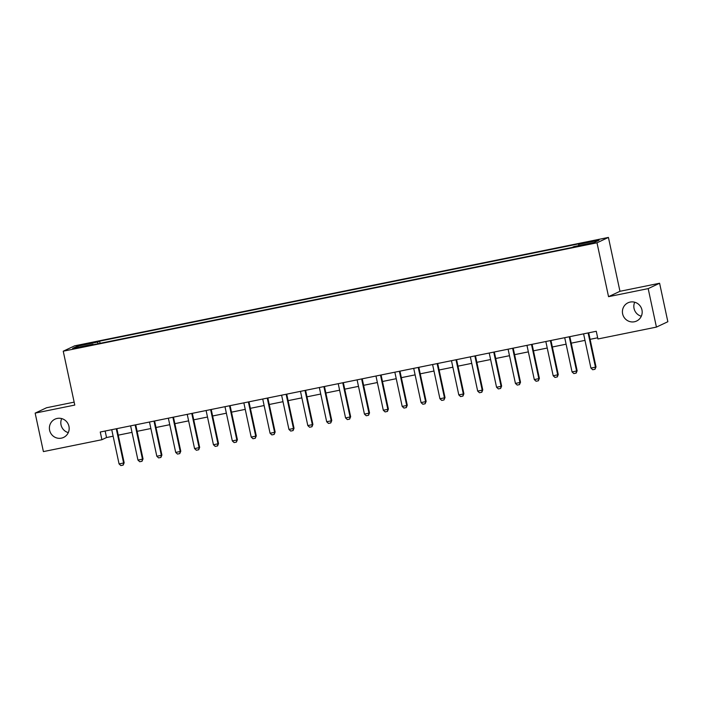 <?xml version="1.0" encoding="UTF-8"?>
<svg xmlns="http://www.w3.org/2000/svg" width="703" height="703" viewBox="0 0 703 703"><rect width="100%" height="100%" fill="white"/><g stroke="black" fill="none" stroke-linecap="round" stroke-linejoin="round"><path stroke-width="1.05" d="M68.288 432.617A10.088 9.851 64.8 0 1 61.697 418.601M68.947 426.334A10.088 9.851 64.8 0 1 63.578 437.424A10.088 9.851 64.8 0 1 49.614 430.254A10.088 9.851 64.8 0 1 54.983 419.164A10.088 9.851 64.8 0 1 68.947 426.334M641.303 316.236A10.088 9.851 64.8 0 1 634.712 302.228M641.962 309.953A10.088 9.851 64.8 0 1 636.593 321.043A10.088 9.851 64.8 0 1 622.638 313.881A10.088 9.851 64.8 0 1 628.007 302.791A10.088 9.851 64.8 0 1 641.962 309.953M76.091 348.38L82.005 346.86L76.091 348.38M74.158 402.142L46.574 407.749L35.15 413.118L43.401 451.598L101.909 439.718L106.54 437.538L113.13 436.194M608.42 237.421L74.659 345.823L63.235 351.201L596.996 242.799L608.42 237.421L619.967 291.297L608.543 296.666L648.184 288.617L659.599 283.247L619.967 291.297M659.599 283.247L667.85 321.719L656.426 327.097L648.184 288.617M656.426 327.097L597.919 338.978L596.267 331.28L100.257 432.02L101.909 439.718M589.29 243.633L580.239 245.786L589.29 243.633L589.395 244.099M578.674 245.628L578.657 244.354L580.529 243.484L99.615 341.148L100.081 343.328M578.657 244.354L599.044 240.215L594.29 242.456L573.903 246.595L572.04 247.474L91.126 345.147L92.998 344.268L72.611 348.407L77.365 346.166L97.752 342.027L99.615 341.148M35.15 413.118L74.782 405.069L63.235 351.201M608.543 296.666L596.996 242.799M118.245 435.157L132.006 432.363M137.12 431.326L150.881 428.531M155.996 427.494L169.748 424.7M174.871 423.654L188.624 420.86M193.738 419.823L207.499 417.028M212.614 415.991L226.375 413.197M231.489 412.16L245.25 409.366M250.365 408.329L264.126 405.534M269.24 404.489L282.993 401.694M288.116 400.657L301.868 397.863M306.983 396.826L320.744 394.031M325.858 392.995L339.619 390.2M344.734 389.163L358.495 386.369M363.609 385.323L377.37 382.529M382.485 381.492L396.237 378.697M401.36 377.66L415.113 374.866M420.227 373.829L433.988 371.035M439.103 369.998L452.864 367.203M457.978 366.158L471.739 363.363M476.854 362.326L490.615 359.532M495.729 358.495L509.482 355.7M514.605 354.664L528.357 351.869M533.472 350.823L547.233 348.038M552.347 346.992L566.108 344.198M571.223 343.161L584.984 340.366M590.098 339.329L597.664 337.791M105.142 431.027L106.54 437.538M97.752 342.027L97.77 343.793M93.2 344.725L92.998 344.268M77.365 346.166L78.516 347.203M588.156 332.932A1.573 1.538 -115.2 0 0 588.191 333.301L595.45 367.168L596.012 366.904L594.984 369.286L592.717 369.743L590.924 368.082L583.666 334.224A1.573 1.538 -115.2 0 0 583.543 333.863M588.719 332.818A1.573 1.538 -115.2 0 0 588.754 333.046L596.012 366.904M590.924 368.082L595.45 367.168L594.984 369.286M569.289 336.763A1.573 1.538 -115.2 0 0 569.325 337.141L576.583 370.999L577.137 370.736L576.196 373.073L573.841 373.583L572.049 371.913L564.79 338.055A1.573 1.538 -115.2 0 0 564.667 337.704M569.843 336.649A1.573 1.538 -115.2 0 0 569.878 336.878L577.137 370.736M572.049 371.913L576.583 370.999L576.109 373.117M550.414 340.595A1.573 1.538 -115.2 0 0 550.449 340.973L557.707 374.831L558.261 374.567L557.33 376.913L554.966 377.414L553.173 375.754L545.915 341.886A1.573 1.538 -115.2 0 0 545.792 341.535M550.967 340.48A1.573 1.538 -115.2 0 0 551.003 340.709L558.261 374.567M553.173 375.754L557.707 374.831L557.233 376.949M531.538 344.426A1.573 1.538 -115.2 0 0 531.573 344.804L538.832 378.662L539.386 378.399L538.357 380.789L536.09 381.246L534.298 379.585L527.039 345.727A1.573 1.538 -115.2 0 0 526.916 345.366M532.092 344.312A1.573 1.538 -115.2 0 0 532.127 344.54L539.386 378.399M534.298 379.585L538.832 378.662L538.357 380.789M512.663 348.257A1.573 1.538 -115.2 0 0 512.698 348.635L519.956 382.494L520.51 382.239L519.482 384.62L517.223 385.077L515.431 383.416L508.172 349.558A1.573 1.538 -115.2 0 0 508.049 349.198M513.225 348.152A1.573 1.538 -115.2 0 0 513.252 348.372L520.51 382.239M515.431 383.416L519.956 382.494L519.482 384.62M493.787 352.098A1.573 1.538 -115.2 0 0 493.822 352.467L501.081 386.334L501.634 386.07L500.615 388.451L498.348 388.908L496.555 387.248L489.297 353.389A1.573 1.538 -115.2 0 0 489.174 353.029M494.35 351.983A1.573 1.538 -115.2 0 0 494.376 352.212L501.634 386.07M496.555 387.248L501.081 386.334L500.615 388.451M474.912 355.929A1.573 1.538 -115.2 0 0 474.947 356.307L482.205 390.165L482.768 389.901L481.827 392.239L479.472 392.749L477.68 391.088L470.421 357.221A1.573 1.538 -115.2 0 0 470.298 356.869M475.474 355.815A1.573 1.538 -115.2 0 0 475.509 356.043L482.768 389.901M477.68 391.088L482.205 390.165L481.74 392.283M456.045 359.76A1.573 1.538 -115.2 0 0 456.08 360.138L463.339 393.996L463.892 393.733L462.952 396.079L460.597 396.58L458.804 394.919L451.546 361.052A1.573 1.538 -115.2 0 0 451.423 360.701M456.599 359.646A1.573 1.538 -115.2 0 0 456.634 359.874L463.892 393.733M458.804 394.919L463.339 393.996L462.864 396.123M437.169 363.592A1.573 1.538 -115.2 0 0 437.204 363.969L444.463 397.828L445.017 397.573L443.988 399.954L441.721 400.411L439.929 398.75L432.67 364.892A1.573 1.538 -115.2 0 0 432.547 364.532M437.723 363.477A1.573 1.538 -115.2 0 0 437.758 363.706L445.017 397.573M439.929 398.75L444.463 397.828L443.988 399.954M418.294 367.432A1.573 1.538 -115.2 0 0 418.329 367.801L425.587 401.659L426.141 401.404L425.113 403.786L422.846 404.243L421.053 402.582L413.795 368.724A1.573 1.538 -115.2 0 0 413.672 368.363M418.847 367.317A1.573 1.538 -115.2 0 0 418.883 367.537L426.141 401.404M421.053 402.582L425.587 401.659L425.113 403.786M399.418 371.263A1.573 1.538 -115.2 0 0 399.453 371.632L406.712 405.499L407.265 405.236L406.334 407.573L403.979 408.083L402.186 406.413L394.928 372.555A1.573 1.538 -115.2 0 0 394.805 372.195M399.981 371.149A1.573 1.538 -115.2 0 0 400.007 371.377L407.265 405.236M402.186 406.413L406.712 405.499L406.237 407.617M380.543 375.094A1.573 1.538 -115.2 0 0 380.578 375.472L387.836 409.331L388.39 409.067L387.458 411.404L385.103 411.914L383.311 410.253L376.052 376.386A1.573 1.538 -115.2 0 0 375.929 376.035M381.105 374.98A1.573 1.538 -115.2 0 0 381.131 375.209L388.39 409.067M383.311 410.253L387.836 409.331L387.371 411.448M361.667 378.926A1.573 1.538 -115.2 0 0 361.702 379.304L368.961 413.162L369.523 412.898L368.495 415.288L366.228 415.745L364.435 414.085L357.177 380.226A1.573 1.538 -115.2 0 0 357.054 379.866M362.23 378.812A1.573 1.538 -115.2 0 0 362.265 379.04L369.523 412.898M364.435 414.085L368.961 413.162L368.495 415.288M342.8 382.757A1.573 1.538 -115.2 0 0 342.836 383.135L350.094 416.993L350.648 416.738L349.619 419.12L347.352 419.577L345.56 417.916L338.301 384.058A1.573 1.538 -115.2 0 0 338.178 383.697M343.354 382.643A1.573 1.538 -115.2 0 0 343.389 382.871L350.648 416.738M345.56 417.916L350.094 416.993L349.619 419.12M323.925 386.597A1.573 1.538 -115.2 0 0 323.96 386.966L331.218 420.833L331.772 420.57L330.744 422.951L328.477 423.408L326.684 421.747L319.426 387.889A1.573 1.538 -115.2 0 0 319.303 387.529M324.478 386.483A1.573 1.538 -115.2 0 0 324.514 386.712L331.772 420.57M326.684 421.747L331.218 420.833L330.744 422.951M305.049 390.429A1.573 1.538 -115.2 0 0 305.084 390.798L312.343 424.665L312.897 424.401L311.965 426.739L309.601 427.248L307.809 425.579L300.55 391.72A1.573 1.538 -115.2 0 0 300.427 391.36M305.603 390.314A1.573 1.538 -115.2 0 0 305.638 390.543L312.897 424.401M307.809 425.579L312.343 424.665L311.868 426.783M286.174 394.26A1.573 1.538 -115.2 0 0 286.209 394.638L293.467 428.496L294.021 428.232L293.089 430.57L290.734 431.08L288.942 429.419L281.683 395.552A1.573 1.538 -115.2 0 0 281.56 395.2M286.736 394.146A1.573 1.538 -115.2 0 0 286.762 394.374L294.021 428.232M288.942 429.419L293.467 428.496L292.993 430.614M267.298 398.091A1.573 1.538 -115.2 0 0 267.333 398.469L274.592 432.327L275.145 432.064L274.126 434.454L271.859 434.911L270.066 433.25L262.808 399.392A1.573 1.538 -115.2 0 0 262.685 399.032M267.861 397.977A1.573 1.538 -115.2 0 0 267.887 398.206L275.145 432.064M270.066 433.25L274.592 432.327L274.126 434.454M248.423 401.923A1.573 1.538 -115.2 0 0 248.458 402.301L255.716 436.159L256.279 435.904L255.251 438.285L252.983 438.742L251.191 437.081L243.932 403.223A1.573 1.538 -115.2 0 0 243.809 402.863M248.985 401.808A1.573 1.538 -115.2 0 0 249.02 402.037L256.279 435.904M251.191 437.081L255.716 436.159L255.251 438.285M229.556 405.763A1.573 1.538 -115.2 0 0 229.591 406.132L236.849 439.999L237.403 439.735L236.375 442.117L234.108 442.574L232.315 440.913L225.057 407.055A1.573 1.538 -115.2 0 0 224.934 406.694M230.109 405.649A1.573 1.538 -115.2 0 0 230.145 405.877L237.403 439.735M232.315 440.913L236.849 439.999L236.375 442.117M210.68 409.594A1.573 1.538 -115.2 0 0 210.715 409.972L217.974 443.83L218.528 443.567L217.596 445.904L215.232 446.414L213.44 444.744L206.181 410.886A1.573 1.538 -115.2 0 0 206.058 410.534M211.234 409.48A1.573 1.538 -115.2 0 0 211.269 409.708L218.528 443.567M213.44 444.744L217.974 443.83L217.499 445.948M191.805 413.426A1.573 1.538 -115.2 0 0 191.84 413.803L199.098 447.662L199.652 447.398L198.721 449.744L196.357 450.245L194.564 448.584L187.306 414.717A1.573 1.538 -115.2 0 0 187.191 414.366M192.358 413.311A1.573 1.538 -115.2 0 0 192.394 413.54L199.652 447.398M194.564 448.584L199.098 447.662L198.624 449.779M172.929 417.257A1.573 1.538 -115.2 0 0 172.964 417.635L180.223 451.493L180.776 451.229L179.748 453.62L177.49 454.076L175.697 452.416L168.439 418.557A1.573 1.538 -115.2 0 0 168.316 418.197M173.492 417.143A1.573 1.538 -115.2 0 0 173.518 417.371L180.776 451.229M175.697 452.416L180.223 451.493L179.748 453.62M154.054 421.088A1.573 1.538 -115.2 0 0 154.089 421.466L161.347 455.324L161.901 455.069L160.882 457.451L158.614 457.908L156.822 456.247L149.563 422.389A1.573 1.538 -115.2 0 0 149.44 422.028M154.616 420.983A1.573 1.538 -115.2 0 0 154.642 421.202L161.901 455.069M156.822 456.247L161.347 455.324L160.882 457.451M135.178 424.928A1.573 1.538 -115.2 0 0 135.213 425.297L142.472 459.164L143.034 458.901L142.006 461.282L139.739 461.739L137.946 460.078L130.688 426.22A1.573 1.538 -115.2 0 0 130.565 425.86M135.741 424.814A1.573 1.538 -115.2 0 0 135.776 425.043L143.034 458.901M137.946 460.078L142.472 459.164L142.006 461.282M116.311 428.76A1.573 1.538 -115.2 0 0 116.347 429.138L123.605 462.996L124.159 462.732L123.218 465.07L120.863 465.579L119.071 463.918L111.812 430.051A1.573 1.538 -115.2 0 0 111.689 429.7M116.865 428.645A1.573 1.538 -115.2 0 0 116.9 428.874L124.159 462.732M119.071 463.918L123.605 462.996L123.13 465.114M586.074 244.802L585.968 244.31M588.191 333.301L588.754 333.046M569.325 337.141L569.878 336.878M550.449 340.973L551.003 340.709M531.573 344.804L532.127 344.54M512.698 348.635L513.252 348.372M493.822 352.467L494.376 352.212M474.947 356.307L475.509 356.043M456.08 360.138L456.634 359.874M437.204 363.969L437.758 363.706M418.329 367.801L418.883 367.537M399.453 371.632L400.007 371.377M380.578 375.472L381.131 375.209M361.702 379.304L362.265 379.04M342.836 383.135L343.389 382.871M323.96 386.966L324.514 386.712M305.084 390.798L305.638 390.543M286.209 394.638L286.762 394.374M267.333 398.469L267.887 398.206M248.458 402.301L249.02 402.037M229.591 406.132L230.145 405.877M210.715 409.972L211.269 409.708M191.84 413.803L192.394 413.54M172.964 417.635L173.518 417.371M154.089 421.466L154.642 421.202M135.213 425.297L135.776 425.043M116.347 429.138L116.9 428.874"/></g></svg>
